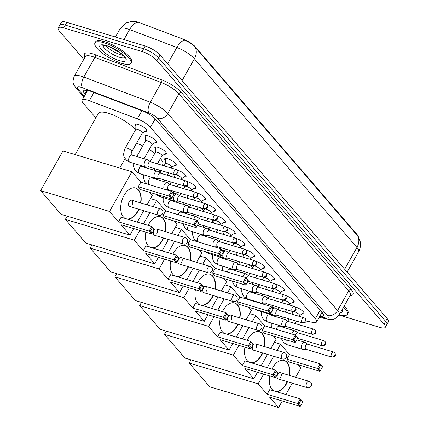<?xml version="1.0" encoding="UTF-8"?>
<svg xmlns="http://www.w3.org/2000/svg" width="429" height="429" viewBox="0 0 429 429"><rect width="100%" height="100%" fill="white"/><g stroke="black" fill="none" stroke-linecap="round" stroke-linejoin="round"><path stroke-width="0.64" d="M295.114 306.858A6.612 1.877 29.4 0 1 295.404 306.944A6.612 1.877 29.4 0 1 301.592 310.183A6.612 1.877 29.4 0 1 304.005 313.481A6.612 1.877 29.4 0 1 302.257 313.808M285.285 295.452A6.612 1.877 29.4 0 1 285.575 295.538A6.612 1.877 29.4 0 1 291.763 298.777A6.612 1.877 29.4 0 1 294.176 302.075A6.612 1.877 29.4 0 1 292.428 302.402M275.456 284.046A6.612 1.877 29.4 0 1 275.75 284.132A6.612 1.877 29.4 0 1 281.933 287.371A6.612 1.877 29.4 0 1 284.347 290.674A6.612 1.877 29.4 0 1 282.598 290.996M265.626 272.646A6.612 1.877 29.4 0 1 265.921 272.726A6.612 1.877 29.4 0 1 272.104 275.965A6.612 1.877 29.4 0 1 274.522 279.268A6.612 1.877 29.4 0 1 272.769 279.595M255.802 261.24A6.612 1.877 29.4 0 1 256.092 261.325A6.612 1.877 29.4 0 1 262.275 264.564A6.612 1.877 29.4 0 1 264.693 267.862A6.612 1.877 29.4 0 1 262.945 268.189M245.973 249.834A6.612 1.877 29.4 0 1 246.262 249.919A6.612 1.877 29.4 0 1 252.45 253.158A6.612 1.877 29.4 0 1 254.864 256.456A6.612 1.877 29.4 0 1 253.115 256.783M236.143 238.427A6.612 1.877 29.4 0 1 236.433 238.513A6.612 1.877 29.4 0 1 242.621 241.752A6.612 1.877 29.4 0 1 245.034 245.056A6.612 1.877 29.4 0 1 243.286 245.377M226.314 227.027A6.612 1.877 29.4 0 1 226.609 227.107A6.612 1.877 29.4 0 1 232.791 230.346A6.612 1.877 29.4 0 1 235.205 233.649A6.612 1.877 29.4 0 1 233.456 233.977M216.484 215.621A6.612 1.877 29.4 0 1 216.779 215.707A6.612 1.877 29.4 0 1 222.962 218.946A6.612 1.877 29.4 0 1 225.381 222.243A6.612 1.877 29.4 0 1 223.627 222.571M206.66 204.215A6.612 1.877 29.4 0 1 206.95 204.301A6.612 1.877 29.4 0 1 213.133 207.539A6.612 1.877 29.4 0 1 215.551 210.837A6.612 1.877 29.4 0 1 213.798 211.165M196.831 192.809A6.612 1.877 29.4 0 1 197.12 192.894A6.612 1.877 29.4 0 1 203.308 196.133A6.612 1.877 29.4 0 1 205.722 199.437A6.612 1.877 29.4 0 1 203.973 199.758M187.001 181.408A6.612 1.877 29.4 0 1 187.291 181.488A6.612 1.877 29.4 0 1 193.479 184.733A6.612 1.877 29.4 0 1 195.892 188.031A6.612 1.877 29.4 0 1 194.144 188.358M177.172 170.002A6.612 1.877 29.4 0 1 177.467 170.088A6.612 1.877 29.4 0 1 183.65 173.327A6.612 1.877 29.4 0 1 186.063 176.625A6.612 1.877 29.4 0 1 184.314 176.952M165.342 160.392A6.612 1.877 29.4 0 1 164.715 158.73A6.612 1.877 29.4 0 1 167.637 158.682A6.612 1.877 29.4 0 1 173.82 161.921A6.612 1.877 29.4 0 1 176.239 165.224A6.612 1.877 29.4 0 1 174.485 165.546M155.512 148.992A6.612 1.877 29.4 0 1 154.885 147.324A6.612 1.877 29.4 0 1 157.808 147.276A6.612 1.877 29.4 0 1 163.991 150.515A6.612 1.877 29.4 0 1 166.409 153.818A6.612 1.877 29.4 0 1 164.656 154.145M145.683 137.586A6.612 1.877 29.4 0 1 145.056 135.918A6.612 1.877 29.4 0 1 147.978 135.87A6.612 1.877 29.4 0 1 154.161 139.114A6.612 1.877 29.4 0 1 156.58 142.412A6.612 1.877 29.4 0 1 154.831 142.739M135.854 126.18A6.612 1.877 29.4 0 1 135.226 124.512A6.612 1.877 29.4 0 1 138.149 124.469A6.612 1.877 29.4 0 1 144.337 127.708A6.612 1.877 29.4 0 1 146.75 131.006A6.612 1.877 29.4 0 1 145.002 131.333M305.925 320.983L312.709 322.399A12.398 3.523 -150.6 0 0 316.613 321.9A12.398 3.523 -150.6 0 0 315.369 318.699L150.44 127.322A12.398 3.523 -150.6 0 0 137.301 118.854L89.361 100.697A12.398 3.523 -150.6 0 0 87.618 100.107A12.398 3.523 -150.6 0 0 82.137 100.193A12.398 3.523 -150.6 0 0 83.382 103.394L95.86 117.873M358.338 236.792A11.159 3.169 -150.6 0 0 357.1 234.545L195.442 46.959A11.159 3.169 -150.6 0 0 183.617 39.339L139.173 22.512A11.159 3.169 -150.6 0 0 137.607 21.976A11.159 3.169 -150.6 0 0 133.746 21.45M344.648 269.24L356.944 247.415A16.533 4.698 -150.6 0 1 358.601 251.684C360.333 248.525 360.869 245.179 360.215 241.656L357.625 235.832A14.468 10.902 139.2 0 1 356.944 247.415L194.369 58.768A16.533 4.698 -150.6 0 0 176.85 47.48L129.606 29.59A14.468 6.553 -69.3 0 1 137.403 22.394L134.084 21.477L131.328 21.509L126.56 22.823L119.981 28.915L115.412 37.017M83.768 59.358L59.459 31.151A12.398 3.523 29.4 0 1 58.215 27.949A12.398 3.523 29.4 0 1 63.696 27.864L142.079 51.534A12.398 3.523 29.4 0 1 156.96 60.591L384.046 324.093L385.601 321.332A12.398 3.523 29.4 0 1 386.845 324.533A12.398 3.523 29.4 0 0 385.601 321.332L158.521 57.829L385.601 321.332L387.156 318.57A12.398 3.523 29.4 0 1 388.401 321.771L385.29 327.295A12.398 3.523 29.4 0 1 379.81 327.386L339.082 315.084M142.079 51.534L143.635 48.767A12.398 3.523 29.4 0 1 158.521 57.829A12.398 3.523 29.4 0 0 143.635 48.767L65.251 25.102L143.635 48.767L145.195 46.005A12.398 3.523 29.4 0 1 160.076 55.068L387.156 318.57M58.215 27.949L59.77 25.188A12.398 3.523 29.4 0 1 65.251 25.102A12.398 3.523 29.4 0 0 59.77 25.188L61.326 22.426A12.398 3.523 29.4 0 1 66.806 22.34L145.195 46.005M357.625 235.832L195.05 47.185C192.487 44.257 189.012 41.962 184.615 40.288A14.468 6.553 -69.3 0 0 176.85 47.48L167.632 63.835M319.803 316.232A12.398 3.523 -150.6 0 0 323.369 315.674A12.398 3.523 -150.6 0 0 322.125 312.473L155.748 119.418A12.398 3.523 -150.6 0 0 142.61 110.95L90.819 91.334A12.398 3.523 -150.6 0 0 89.082 90.744A12.398 3.523 -150.6 0 0 83.601 90.83A12.398 3.523 -150.6 0 0 84.845 94.031L85.307 94.568M86.862 91.806L86.401 91.27A12.398 3.523 29.4 0 1 85.532 90.101M384.046 324.093A12.398 3.523 29.4 0 1 385.29 327.295M322.989 313.637A12.398 3.523 29.4 0 1 321.364 313.47M121.82 63.379A20.667 5.872 29.4 0 1 102.493 53.255A20.667 5.872 29.4 0 1 94.943 42.938A20.667 5.872 29.4 0 1 104.081 42.793A20.667 5.872 29.4 0 1 123.407 52.917A20.667 5.872 29.4 0 1 130.952 63.229A20.667 5.872 29.4 0 1 121.82 63.379M94.943 42.938L95.528 41.903A20.667 5.872 29.4 0 1 104.66 41.758A20.667 5.872 29.4 0 1 123.992 51.882A20.667 5.872 29.4 0 1 131.537 62.194L130.952 63.229M343.538 307.185A20.667 5.872 29.4 0 1 347.393 314.382A20.667 5.872 29.4 0 1 339.242 314.811M344.122 306.15A20.667 5.872 29.4 0 1 347.978 313.342L347.393 314.382M75.161 154.601L98.364 113.428A22.732 6.456 29.4 0 1 108.414 113.267A22.732 6.456 29.4 0 1 135.591 129.762M125.37 218.5A16.12 9.556 -73.2 0 1 123.354 216.897A16.12 9.556 -73.2 0 1 122.774 197.946A16.12 9.556 -73.2 0 1 135.596 187.999A16.12 9.556 -73.2 0 1 138.524 189.967A16.12 9.556 -73.2 0 1 140.851 202.971M138.937 209.298A16.12 9.556 -73.2 0 1 127.236 219.063M120.994 224.726L151.582 233.961L149.099 231.081L118.511 221.841L109.551 211.449L40.599 190.626L60.998 214.302L129.955 235.119L120.994 224.726M151.582 233.961L152.252 233.054L150.482 230.995L149.099 231.081L151.705 226.453L121.117 217.219L118.511 221.841M129.955 235.119L133.655 228.55M137.291 222.099L143.694 210.736M147.018 204.831L152.327 195.415L149.673 192.337M109.551 211.449L131.923 171.739L140.884 182.137L138.277 186.76L140.76 189.645L171.348 198.879L168.865 195.999L171.471 191.372L173.959 194.257L171.348 198.879M131.923 171.739L62.972 150.917L40.599 190.626M150.482 230.995L152.311 227.745L151.705 226.453L154.188 229.333L154.081 229.805L152.311 227.745M152.252 233.054L154.081 229.805M140.884 182.137L171.471 191.372L173.852 194.723M138.277 186.76L168.865 195.999L170.249 195.914L172.024 197.973M172.077 192.669L170.249 195.914M132.041 204.982A3.309 1.963 106.8 0 0 131.574 200.166A3.309 1.963 106.8 0 0 129.199 201.689A3.309 1.963 106.8 0 0 129.665 206.499L158.66 215.256A3.309 1.963 -73.2 0 1 158.06 214.854A3.309 1.963 -73.2 0 1 158.199 210.441A3.309 1.963 -73.2 0 1 160.575 208.923A3.309 3.309 0 0 1 162.387 213.894A3.309 3.309 0 0 1 158.66 215.256M138.621 209.202A16.12 9.556 -73.2 0 1 137.537 211.363A16.12 9.556 -73.2 0 1 126.92 218.967M135.441 187.95A16.12 9.556 -73.2 0 1 140.53 202.874M136.578 143.173A22.732 6.456 29.4 0 1 142.744 145.914M149.233 149.555A22.732 6.456 29.4 0 1 154.783 153.4M160.414 158.558A22.732 6.456 29.4 0 1 162.741 164.484L162.275 165.321M148.134 225.375A16.12 9.556 -73.2 0 1 160.366 216.736A16.12 9.556 -73.2 0 1 163.293 218.704A16.12 9.556 -73.2 0 1 165.615 231.708M163.706 238.036A16.12 9.556 -73.2 0 1 152 247.801M150.139 247.238A16.12 9.556 -73.2 0 1 148.118 245.635A16.12 9.556 -73.2 0 1 145.865 232.234M145.758 253.464L176.351 262.698L173.863 259.818L143.275 250.579L134.315 240.186L65.364 219.364L85.768 243.039L154.719 263.862L145.758 253.464M176.351 262.698L177.021 261.792L175.246 259.733L173.863 259.818L176.475 255.191L145.881 245.956L143.275 250.579M154.719 263.862L158.424 257.287M162.055 250.836L168.458 239.473M171.788 233.569L177.091 224.153L174.442 221.074M153.191 206.692L156.692 200.477L165.653 210.875L163.041 215.503L165.53 218.382L196.117 227.617L193.635 224.737L196.241 220.109L198.724 222.994L196.117 227.617M149.86 212.596L143.458 223.965M139.822 230.411L134.315 240.186M67.165 216.162L65.364 219.364M156.692 200.477L150.525 198.616M175.246 259.733L177.075 256.488L176.475 255.191L178.957 258.076L178.85 258.542L177.075 256.488M177.021 261.792L178.85 258.542M165.653 210.875L196.241 220.109L198.616 223.461M163.041 215.503L193.635 224.737L195.013 224.651L196.788 226.71M196.841 221.407L195.013 224.651M156.805 233.719A3.309 1.963 106.8 0 0 156.344 228.909A3.309 1.963 106.8 0 0 153.968 230.427A3.309 1.963 106.8 0 0 154.429 235.237L183.424 243.994A3.309 1.963 -73.2 0 1 182.824 243.592A3.309 1.963 -73.2 0 1 182.963 239.178A3.309 1.963 -73.2 0 1 185.339 237.661A3.309 3.309 0 0 1 187.157 242.632A3.309 3.309 0 0 1 183.424 243.994M163.385 237.945A16.12 9.556 -73.2 0 1 162.307 240.101A16.12 9.556 -73.2 0 1 151.684 247.705M160.205 216.688A16.12 9.556 -73.2 0 1 165.299 231.612M159.025 171.08A22.732 6.456 29.4 0 1 160.736 171.68M167.583 174.683A22.732 6.456 29.4 0 1 170.544 176.255M183.859 185.886A22.732 6.456 29.4 0 1 184.727 186.792M172.903 254.113A16.12 9.556 -73.2 0 1 185.13 245.474A16.12 9.556 -73.2 0 1 188.058 247.442A16.12 9.556 -73.2 0 1 190.385 260.446M188.47 266.779A16.12 9.556 -73.2 0 1 176.769 276.539M174.903 275.976A16.12 9.556 -73.2 0 1 172.882 274.372A16.12 9.556 -73.2 0 1 170.629 260.971M170.528 282.202L201.115 291.436L198.632 288.556L168.045 279.322L159.084 268.924L90.128 248.101L110.532 271.777L179.483 292.599L170.528 282.202M201.115 291.436L201.786 290.53L200.011 288.47L198.632 288.556L201.239 283.928L170.651 274.694L168.045 279.322M179.483 292.599L183.188 286.025M186.824 279.574L193.227 268.211M196.552 262.307L201.861 252.89L199.206 249.812M177.955 235.435L181.456 229.215L190.417 239.613L187.811 244.24L190.294 247.12L220.881 256.354L218.399 253.475L221.005 248.847L223.488 251.732L220.881 256.354M174.63 241.334L168.227 252.702M164.591 259.148L159.084 268.924M91.935 244.9L90.128 248.101M181.456 229.215L175.289 227.354M200.011 288.47L201.844 285.226L201.239 283.928L203.721 286.813L203.614 287.28L201.844 285.226M201.786 290.53L203.614 287.28M190.417 239.613L221.005 248.847L223.386 252.204M187.811 244.24L218.399 253.475L219.782 253.389L221.552 255.448M221.611 250.145L219.782 253.389M181.574 262.457A3.309 1.963 106.8 0 0 181.108 257.647A3.309 1.963 106.8 0 0 178.732 259.164A3.309 1.963 106.8 0 0 179.199 263.974L208.194 272.731A3.309 1.963 -73.2 0 1 207.593 272.329A3.309 1.963 -73.2 0 1 207.727 267.921A3.309 1.963 -73.2 0 1 210.103 266.398A3.309 3.309 0 0 1 211.921 271.369A3.309 3.309 0 0 1 208.194 272.731M188.154 266.682A16.12 9.556 -73.2 0 1 187.071 268.838A16.12 9.556 -73.2 0 1 176.448 276.442M184.969 245.431A16.12 9.556 -73.2 0 1 190.063 260.349M199.458 207.47A22.732 6.456 29.4 0 1 203.861 210.532M212.323 219.793A22.732 6.456 29.4 0 1 212.275 221.959L211.964 222.512M197.667 282.85A16.12 9.556 -73.2 0 1 209.899 274.211A16.12 9.556 -73.2 0 1 212.827 276.179A16.12 9.556 -73.2 0 1 215.149 289.184M213.24 295.517A16.12 9.556 -73.2 0 1 201.533 305.276M199.667 304.713A16.12 9.556 -73.2 0 1 197.651 303.11A16.12 9.556 -73.2 0 1 195.399 289.709M195.292 310.939L225.879 320.179L223.396 317.294L192.809 308.06L183.848 297.662L114.897 276.839L135.296 300.514L204.252 321.337L195.292 310.939M225.879 320.179L226.555 319.267L224.78 317.208L223.396 317.294L226.003 312.666L195.415 303.432L192.809 308.06M204.252 321.337L207.952 314.763M211.588 308.317L217.991 296.948M221.321 291.044L226.625 281.628L223.976 278.55M202.719 264.173L206.226 257.952L215.181 268.35L212.575 272.978L215.058 275.858L245.651 285.097L243.163 282.212L245.774 277.584L248.257 280.469L245.651 285.097M199.394 270.077L192.991 281.44M189.355 287.886L183.848 297.662M116.699 273.638L114.897 276.839M206.226 257.952L200.053 256.092M224.78 317.208L226.609 313.964L226.003 312.666L228.491 315.551L228.384 316.023L226.609 313.964M226.555 319.267L228.384 316.023M215.181 268.35L245.774 277.584L248.15 280.941M212.575 272.978L243.163 282.212L244.546 282.126L246.321 284.186M246.375 278.882L244.546 282.126M206.338 291.194A3.309 1.963 106.8 0 0 205.877 286.384A3.309 1.963 106.8 0 0 203.502 287.902A3.309 1.963 106.8 0 0 203.963 292.712L232.958 301.469A3.309 1.963 -73.2 0 1 232.357 301.067A3.309 1.963 -73.2 0 1 232.497 296.659A3.309 1.963 -73.2 0 1 234.872 295.136A3.309 3.309 0 0 1 236.69 300.107A3.309 3.309 0 0 1 232.958 301.469M212.918 295.42A16.12 9.556 -73.2 0 1 211.84 297.576A16.12 9.556 -73.2 0 1 201.217 305.18M209.738 274.169A16.12 9.556 -73.2 0 1 214.832 289.087M208.558 228.56A22.732 6.456 29.4 0 1 209.733 228.963M216.613 231.912A22.732 6.456 29.4 0 1 218.699 232.979M232.899 242.878A22.732 6.456 29.4 0 1 233.859 243.838M222.436 311.588A16.12 9.556 -73.2 0 1 234.663 302.949A16.12 9.556 -73.2 0 1 237.591 304.917A16.12 9.556 -73.2 0 1 239.918 317.921M238.004 324.254A16.12 9.556 -73.2 0 1 226.303 334.014M224.437 333.451A16.12 9.556 -73.2 0 1 222.415 331.848A16.12 9.556 -73.2 0 1 220.163 318.447M220.061 339.677L250.649 348.916L248.166 346.031L217.573 336.797L208.617 326.399L139.661 305.582L160.065 329.252L229.016 350.075L220.061 339.677M250.649 348.916L251.319 348.005L249.544 345.946L248.166 346.031L250.772 341.404L220.184 332.169L217.573 336.797M229.016 350.075L232.722 343.5M236.358 337.055L242.76 325.686M246.085 319.782L251.394 310.365L248.74 307.287M227.488 292.91L230.99 286.69L239.95 297.088L237.344 301.716L239.827 304.595L270.415 313.835L267.932 310.95L270.538 306.322L273.021 309.207L270.415 313.835M224.158 298.815L217.755 310.178M214.125 316.623L208.617 326.399M141.468 302.375L139.661 305.582M230.99 286.69L224.823 284.829M249.544 345.946L251.373 342.701L250.772 341.404L253.255 344.289L253.148 344.76L251.373 342.701M251.319 348.005L253.148 344.76M239.95 297.088L270.538 306.322L272.914 309.679M237.344 301.716L267.932 310.95L269.31 310.864L271.085 312.923M271.144 307.62L269.31 310.864M231.102 319.932A3.309 1.963 106.8 0 0 230.641 315.122A3.309 1.963 106.8 0 0 228.266 316.64A3.309 1.963 106.8 0 0 228.732 321.45L257.727 330.207A3.309 1.963 -73.2 0 1 257.127 329.804A3.309 1.963 -73.2 0 1 257.261 325.397A3.309 1.963 -73.2 0 1 259.636 323.879A3.309 3.309 0 0 1 261.454 328.845A3.309 3.309 0 0 1 257.727 330.207M237.687 324.158A16.12 9.556 -73.2 0 1 236.604 326.313A16.12 9.556 -73.2 0 1 225.981 333.923M234.502 302.906A16.12 9.556 -73.2 0 1 239.597 317.825M247.967 264.302A22.732 6.456 29.4 0 1 252.938 267.669M261.717 276.893A22.732 6.456 29.4 0 1 261.808 279.44L261.658 279.697M247.201 340.326A16.12 9.556 -73.2 0 1 259.432 331.687A16.12 9.556 -73.2 0 1 262.36 333.655A16.12 9.556 -73.2 0 1 264.682 346.659M262.768 352.992A16.12 9.556 -73.2 0 1 251.067 362.757M249.201 362.194A16.12 9.556 -73.2 0 1 247.184 360.585A16.12 9.556 -73.2 0 1 244.927 347.19M244.825 368.414L275.413 377.654L272.93 374.769L242.342 365.535L233.381 355.137L164.43 334.32L184.829 357.99L253.786 378.812L244.825 368.414M275.413 377.654L276.088 376.742L274.313 374.683L272.93 374.769L275.536 370.141L244.948 360.907L242.342 365.535M253.786 378.812L257.486 372.238M261.122 365.792L267.524 354.429M270.849 348.525L276.158 339.103L273.504 336.025M252.252 321.648L255.754 315.428L264.714 325.826L262.108 330.453L264.591 333.333L295.179 342.573L292.696 339.688L295.302 335.06L297.79 337.945L295.179 342.573M248.927 327.552L242.524 338.915M238.889 345.366L233.381 355.137M166.232 331.118L164.43 334.32M255.754 315.428L249.587 313.567M274.313 374.683L276.142 371.439L275.536 370.141L278.019 373.026L277.917 373.498L276.142 371.439M276.088 376.742L277.917 373.498M264.714 325.826L295.302 335.06L297.683 338.417M262.108 330.453L292.696 339.688L294.079 339.602L295.854 341.661M295.908 336.357L294.079 339.602M255.872 348.67A3.309 1.963 106.8 0 0 255.405 343.86A3.309 1.963 106.8 0 0 253.035 345.377A3.309 1.963 106.8 0 0 253.496 350.193L282.491 358.944A3.309 1.963 -73.2 0 1 281.891 358.542A3.309 1.963 -73.2 0 1 282.03 354.134A3.309 1.963 -73.2 0 1 284.406 352.617A3.309 3.309 0 0 1 286.218 357.582A3.309 3.309 0 0 1 282.491 358.944M262.451 352.895A16.12 9.556 -73.2 0 1 261.368 355.051A16.12 9.556 -73.2 0 1 250.751 362.661M259.272 331.644A16.12 9.556 -73.2 0 1 264.366 346.562M258.092 286.036A22.732 6.456 29.4 0 1 258.725 286.25M265.637 289.141A22.732 6.456 29.4 0 1 266.677 289.65M281.912 299.866A22.732 6.456 29.4 0 1 282.979 300.895M271.97 369.063A16.12 9.556 -73.2 0 1 284.196 360.424A16.12 9.556 -73.2 0 1 287.124 362.392A16.12 9.556 -73.2 0 1 289.446 375.396M287.537 381.73A16.12 9.556 -73.2 0 1 275.836 391.495M273.97 390.932A16.12 9.556 -73.2 0 1 271.948 389.323A16.12 9.556 -73.2 0 1 269.696 375.927M269.589 397.152L300.182 406.392L297.699 403.507L267.106 394.272L258.151 383.875L189.194 363.057L209.599 386.727L278.55 407.55L269.589 397.152M300.182 406.392L300.852 405.48L299.077 403.421L297.699 403.507L300.305 398.884L269.712 389.645L267.106 394.272M278.55 407.55L282.255 400.976M285.886 394.53L292.288 383.167M295.619 377.263L300.922 367.841L298.273 364.763M277.021 350.386L280.523 344.171L289.484 354.563L286.872 359.191L289.361 362.071L319.948 371.31L317.465 368.425L320.072 363.803L322.554 366.682L319.948 371.31M273.691 356.29L267.288 367.653M263.658 374.104L258.151 383.875M191.002 359.856L189.194 363.057M280.523 344.171L274.356 342.304M299.077 403.421L300.906 400.177L300.305 398.884L302.788 401.764L302.681 402.236L300.906 400.177M300.852 405.48L302.681 402.236M289.484 354.563L320.072 363.803L322.447 367.154M286.872 359.191L317.465 368.425L318.844 368.339L320.619 370.399M320.672 365.095L318.844 368.339M280.636 377.407A3.309 1.963 106.8 0 0 280.175 372.597A3.309 1.963 106.8 0 0 277.799 374.115A3.309 1.963 106.8 0 0 278.26 378.93L307.261 387.682A3.309 1.963 -73.2 0 1 306.66 387.28A3.309 1.963 -73.2 0 1 306.794 382.872A3.309 1.963 -73.2 0 1 309.17 381.354A3.309 3.309 0 0 1 310.987 386.32A3.309 3.309 0 0 1 307.261 387.682M287.216 381.633A16.12 9.556 -73.2 0 1 286.138 383.789A16.12 9.556 -73.2 0 1 275.515 391.398M284.036 360.381A16.12 9.556 -73.2 0 1 289.13 375.3M135.929 124.147A6.199 1.759 -150.6 0 0 135.907 124.287L135.762 129.456M137.446 129.36A3.722 1.056 -150.6 0 0 135.8 129.386L125.295 148.032A3.722 1.056 -150.6 0 1 126.941 148.005A3.722 1.056 -150.6 0 1 131.301 150.606A3.722 1.056 -150.6 0 1 131.778 151.684L142.283 133.038A3.722 1.056 -150.6 0 0 140.927 131.183A3.722 1.056 -150.6 0 0 137.446 129.36M150.611 161.797L147.951 159.979A3.722 2.204 106.8 0 0 147.581 159.803A3.722 2.204 106.8 0 0 144.905 161.513A3.722 2.204 106.8 0 0 144.755 166.473A3.722 2.204 106.8 0 0 145.431 166.924A3.722 2.204 106.8 0 0 145.839 166.983L149.056 166.94M174.271 174.372A2.687 1.593 106.8 0 1 174.174 171.214A2.687 1.593 106.8 0 1 176.308 169.557L150.466 161.754A2.687 1.593 106.8 0 0 148.536 162.988A2.687 1.593 106.8 0 0 148.429 166.57A2.687 1.593 106.8 0 0 148.917 166.897L174.759 174.7C178.657 173.992 178.636 173.933 177.568 170.377A2.687 2.027 -40.8 0 1 177.606 172.753A2.687 2.027 139.2 0 1 174.271 174.372A2.687 1.593 106.8 0 0 174.759 174.7M142.246 133.108L146.595 130.309A6.199 1.759 -150.6 0 0 146.702 130.218M145.758 135.548A6.199 1.759 -150.6 0 0 145.737 135.693L145.592 140.862M152 144.562A3.722 1.056 -150.6 0 0 152.113 144.444A3.722 1.056 -150.6 0 0 150.756 142.589A3.722 1.056 -150.6 0 0 147.276 140.766A3.722 1.056 -150.6 0 0 145.629 140.792L136.76 156.537M160.435 173.203L157.781 171.386A3.722 2.204 106.8 0 0 157.411 171.209A3.722 2.204 106.8 0 0 154.735 172.919A3.722 2.204 106.8 0 0 154.585 177.879A3.722 2.204 106.8 0 0 155.26 178.33A3.722 2.204 106.8 0 0 155.663 178.389L158.886 178.346M184.095 185.778A2.687 1.593 106.8 0 1 183.998 182.62A2.687 1.593 106.8 0 1 186.138 180.963L160.296 173.16A2.687 1.593 106.8 0 0 158.365 174.394A2.687 1.593 106.8 0 0 158.253 177.976A2.687 1.593 106.8 0 0 158.741 178.303L184.583 186.106C188.487 185.398 188.465 185.333 187.398 181.778A2.687 2.027 -40.8 0 1 187.43 184.159A2.687 2.027 139.2 0 1 184.095 185.778A2.687 1.593 106.8 0 0 184.583 186.106M152.075 144.514L156.419 141.715A6.199 1.759 -150.6 0 0 156.531 141.624M155.588 146.954A6.199 1.759 -150.6 0 0 155.566 147.099L155.421 152.263M161.83 155.963A3.722 1.056 -150.6 0 0 161.942 155.85A3.722 1.056 -150.6 0 0 160.58 153.995A3.722 1.056 -150.6 0 0 157.105 152.172A3.722 1.056 -150.6 0 0 155.459 152.198L150.204 161.524M170.265 184.609L167.605 182.792A3.722 2.204 106.8 0 0 167.235 182.615A3.722 2.204 106.8 0 0 164.564 184.32A3.722 2.204 106.8 0 0 164.366 189.227M193.924 197.184A2.687 1.593 106.8 0 1 193.828 194.026A2.687 1.593 106.8 0 1 195.967 192.369L170.125 184.567A2.687 1.593 106.8 0 0 168.195 185.8A2.687 1.593 106.8 0 0 168.082 189.382A2.687 1.593 106.8 0 0 168.57 189.709L194.412 197.512C198.316 196.804 198.295 196.739 197.227 193.184A2.687 2.027 -40.8 0 1 197.26 195.565A2.687 2.027 139.2 0 1 193.924 197.184A2.687 1.593 106.8 0 0 194.412 197.512M161.905 155.92L166.248 153.115A6.199 1.759 -150.6 0 0 166.361 153.024M165.412 158.36A6.199 1.759 -150.6 0 0 165.396 158.499L165.251 163.669M171.659 167.369A3.722 1.056 -150.6 0 0 171.772 167.256A3.722 1.056 -150.6 0 0 170.41 165.396A3.722 1.056 -150.6 0 0 166.935 163.572A3.722 1.056 -150.6 0 0 165.288 163.599L164.023 165.846M180.094 196.01L177.434 194.198A3.722 2.204 106.8 0 0 177.064 194.015A3.722 2.204 106.8 0 0 174.394 195.726A3.722 2.204 106.8 0 0 174.238 200.686A3.722 2.204 106.8 0 0 174.914 201.142A3.722 2.204 106.8 0 0 175.322 201.196L178.539 201.158M203.754 208.591A2.687 1.593 106.8 0 1 203.657 205.432A2.687 1.593 106.8 0 1 205.797 203.77L179.955 195.967A2.687 1.593 106.8 0 0 178.024 197.201A2.687 1.593 106.8 0 0 177.912 200.788A2.687 1.593 106.8 0 0 178.4 201.115L204.242 208.918C208.145 208.21 208.124 208.145 207.051 204.59A2.687 2.027 -40.8 0 1 207.089 206.971A2.687 2.027 139.2 0 1 203.754 208.591A2.687 1.593 106.8 0 0 204.242 208.918M171.729 167.321L176.078 164.522A6.199 1.759 -150.6 0 0 176.19 164.43M181.483 178.775A3.722 1.056 -150.6 0 0 181.596 178.657A3.722 1.056 -150.6 0 0 180.239 176.802A3.722 1.056 -150.6 0 0 176.759 174.978A3.722 1.056 -150.6 0 0 175.874 174.796M175.418 174.812A3.722 1.056 -150.6 0 0 175.118 175.005L173.852 177.252M189.924 207.416L187.264 205.598A3.722 2.204 106.8 0 0 186.894 205.421A3.722 2.204 106.8 0 0 184.223 207.132A3.722 2.204 106.8 0 0 184.068 212.092A3.722 2.204 106.8 0 0 184.743 212.543A3.722 2.204 106.8 0 0 185.151 212.602L188.369 212.559M213.583 219.991A2.687 1.593 106.8 0 1 213.486 216.833A2.687 1.593 106.8 0 1 215.621 215.176L189.779 207.373A2.687 1.593 106.8 0 0 187.854 208.607A2.687 1.593 106.8 0 0 187.741 212.189A2.687 1.593 106.8 0 0 188.229 212.516L214.071 220.318C217.97 219.61 217.953 219.551 216.881 215.996A2.687 2.027 -40.8 0 1 216.918 218.372A2.687 2.027 139.2 0 1 213.583 219.991A2.687 1.593 106.8 0 0 214.071 220.318M181.558 178.727L185.907 175.928A6.199 1.759 -150.6 0 0 186.02 175.836M191.313 190.181A3.722 1.056 -150.6 0 0 191.425 190.063A3.722 1.056 -150.6 0 0 190.068 188.208A3.722 1.056 -150.6 0 0 186.588 186.384A3.722 1.056 -150.6 0 0 185.703 186.202M185.248 186.218A3.722 1.056 -150.6 0 0 184.947 186.411L183.676 188.658M199.753 218.822L197.093 217.004A3.722 2.204 106.8 0 0 196.723 216.827A3.722 2.204 106.8 0 0 194.053 218.538A3.722 2.204 106.8 0 0 193.677 219.337M225.45 226.582L226.71 227.397A2.687 2.027 -40.8 0 1 226.748 229.778A2.687 2.027 139.2 0 1 223.412 231.397A2.687 1.593 106.8 0 1 223.316 228.239A2.687 1.593 106.8 0 1 225.45 226.582L199.608 218.779A2.687 1.593 106.8 0 0 197.678 220.013A2.687 1.593 106.8 0 0 197.217 221.246M191.388 190.133L195.737 187.334A6.199 1.759 -150.6 0 0 195.844 187.242M201.142 201.582A3.722 1.056 -150.6 0 0 201.255 201.469A3.722 1.056 -150.6 0 0 199.898 199.614A3.722 1.056 -150.6 0 0 196.418 197.79A3.722 1.056 -150.6 0 0 195.533 197.603M195.077 197.624A3.722 1.056 -150.6 0 0 194.771 197.817L193.506 200.064M209.583 230.228L206.923 228.41A3.722 2.204 106.8 0 0 206.553 228.233A3.722 2.204 106.8 0 0 203.877 229.939A3.722 2.204 106.8 0 0 203.727 234.899A3.722 2.204 106.8 0 0 204.402 235.355A3.722 2.204 106.8 0 0 204.805 235.408L208.027 235.371M233.237 242.803A2.687 1.593 106.8 0 1 233.14 239.645A2.687 1.593 106.8 0 1 235.28 237.988L209.438 230.185A2.687 1.593 106.8 0 0 207.507 231.419A2.687 1.593 106.8 0 0 207.395 235.001A2.687 1.593 106.8 0 0 207.883 235.328L233.725 243.13C237.628 242.423 237.607 242.358 236.54 238.803A2.687 2.027 -40.8 0 1 236.572 241.184A2.687 2.027 139.2 0 1 233.237 242.803A2.687 1.593 106.8 0 0 233.725 243.13M201.217 201.539L205.561 198.734A6.199 1.759 -150.6 0 0 205.673 198.643M210.971 212.988A3.722 1.056 -150.6 0 0 211.084 212.875A3.722 1.056 -150.6 0 0 209.727 211.014A3.722 1.056 -150.6 0 0 206.247 209.191A3.722 1.056 -150.6 0 0 205.357 209.009M204.906 209.03A3.722 1.056 -150.6 0 0 204.601 209.218L203.335 211.465M219.407 241.629L216.747 239.816A3.722 2.204 106.8 0 0 216.377 239.634A3.722 2.204 106.8 0 0 213.706 241.345A3.722 2.204 106.8 0 0 213.551 246.305A3.722 2.204 106.8 0 0 214.227 246.761A3.722 2.204 106.8 0 0 214.634 246.814L217.857 246.777M243.066 254.209A2.687 1.593 106.8 0 1 242.97 251.051A2.687 1.593 106.8 0 1 245.109 249.388L219.267 241.586A2.687 1.593 106.8 0 0 217.337 242.819A2.687 1.593 106.8 0 0 217.224 246.402A2.687 1.593 106.8 0 0 217.712 246.734L243.554 254.536C247.458 253.829 247.436 253.764 246.369 250.209A2.687 2.027 -40.8 0 1 246.402 252.59A2.687 2.027 139.2 0 1 243.066 254.209A2.687 1.593 106.8 0 0 243.554 254.536M211.047 212.94L215.39 210.14A6.199 1.759 -150.6 0 0 215.503 210.049M220.801 224.394A3.722 1.056 -150.6 0 0 220.914 224.276A3.722 1.056 -150.6 0 0 219.551 222.42A3.722 1.056 -150.6 0 0 216.077 220.597A3.722 1.056 -150.6 0 0 215.186 220.415M214.736 220.431A3.722 1.056 -150.6 0 0 214.43 220.624L213.165 222.871M229.236 253.035L226.576 251.217A3.722 2.204 106.8 0 0 226.206 251.04A3.722 2.204 106.8 0 0 223.536 252.751A3.722 2.204 106.8 0 0 223.38 257.711A3.722 2.204 106.8 0 0 224.056 258.161A3.722 2.204 106.8 0 0 224.464 258.22L227.681 258.178M252.896 265.61A2.687 1.593 106.8 0 1 252.799 262.451A2.687 1.593 106.8 0 1 254.939 260.794L229.097 252.992A2.687 1.593 106.8 0 0 227.166 254.225A2.687 1.593 106.8 0 0 227.054 257.808A2.687 1.593 106.8 0 0 227.542 258.135L253.383 265.937C257.287 265.229 257.266 265.165 256.193 261.615A2.687 2.027 -40.8 0 1 256.231 263.991A2.687 2.027 139.2 0 1 252.896 265.61A2.687 1.593 106.8 0 0 253.383 265.937M220.876 224.346L225.22 221.546A6.199 1.759 -150.6 0 0 225.332 221.455M230.63 235.8A3.722 1.056 -150.6 0 0 230.743 235.682A3.722 1.056 -150.6 0 0 229.381 233.826A3.722 1.056 -150.6 0 0 225.901 232.003A3.722 1.056 -150.6 0 0 225.016 231.821M224.56 231.837A3.722 1.056 -150.6 0 0 224.26 232.03L222.994 234.277M239.066 264.441L236.406 262.623A3.722 2.204 106.8 0 0 236.036 262.446A3.722 2.204 106.8 0 0 233.365 264.157A3.722 2.204 106.8 0 0 233.21 269.117A3.722 2.204 106.8 0 0 233.885 269.568A3.722 2.204 106.8 0 0 234.293 269.627L237.51 269.584M262.725 277.016A2.687 1.593 106.8 0 1 262.628 273.858A2.687 1.593 106.8 0 1 264.763 272.201L238.926 264.398A2.687 1.593 106.8 0 0 236.996 265.631A2.687 1.593 106.8 0 0 236.883 269.214A2.687 1.593 106.8 0 0 237.371 269.541L263.213 277.343C267.117 276.635 267.095 276.571 266.023 273.016A2.687 2.027 -40.8 0 1 266.06 275.397A2.687 2.027 139.2 0 1 262.725 277.016A2.687 1.593 106.8 0 0 263.213 277.343M230.7 235.752L235.049 232.947A6.199 1.759 -150.6 0 0 235.162 232.856M240.454 247.201A3.722 1.056 -150.6 0 0 240.567 247.088A3.722 1.056 -150.6 0 0 239.21 245.232A3.722 1.056 -150.6 0 0 235.73 243.409A3.722 1.056 -150.6 0 0 234.845 243.222M234.39 243.243A3.722 1.056 -150.6 0 0 234.089 243.436L232.824 245.683M248.895 275.847L246.235 274.029A3.722 2.204 106.8 0 0 245.865 273.852A3.722 2.204 106.8 0 0 243.195 275.557A3.722 2.204 106.8 0 0 242.712 276.662M274.592 283.607L275.852 284.422A2.687 2.027 -40.8 0 1 275.89 286.803A2.687 2.027 139.2 0 1 272.554 288.422A2.687 1.593 106.8 0 1 272.458 285.264A2.687 1.593 106.8 0 1 274.592 283.607L248.75 275.804A2.687 1.593 106.8 0 0 246.82 277.037A2.687 1.593 106.8 0 0 246.359 278.265M240.53 247.158L244.879 244.353A6.199 1.759 -150.6 0 0 244.986 244.262M250.284 258.607A3.722 1.056 -150.6 0 0 250.397 258.489A3.722 1.056 -150.6 0 0 249.04 256.633A3.722 1.056 -150.6 0 0 245.56 254.81A3.722 1.056 -150.6 0 0 244.675 254.628M244.219 254.649A3.722 1.056 -150.6 0 0 243.913 254.837L242.648 257.084M258.725 287.248L256.065 285.435A3.722 2.204 106.8 0 0 255.695 285.253A3.722 2.204 106.8 0 0 253.019 286.963A3.722 2.204 106.8 0 0 252.869 291.924A3.722 2.204 106.8 0 0 253.544 292.38A3.722 2.204 106.8 0 0 253.952 292.433L257.169 292.396M282.379 299.828A2.687 1.593 106.8 0 1 282.282 296.67A2.687 1.593 106.8 0 1 284.422 295.007L258.58 287.205A2.687 1.593 106.8 0 0 256.649 288.438A2.687 1.593 106.8 0 0 256.542 292.02A2.687 1.593 106.8 0 0 257.03 292.353L282.867 300.155C286.77 299.447 286.749 299.383 285.682 295.828A2.687 2.027 -40.8 0 1 285.719 298.209A2.687 2.027 139.2 0 1 282.379 299.828A2.687 1.593 106.8 0 0 282.867 300.155M250.359 258.558L254.703 255.759A6.199 1.759 -150.6 0 0 254.815 255.668M260.113 270.013A3.722 1.056 -150.6 0 0 260.226 269.895A3.722 1.056 -150.6 0 0 258.869 268.039A3.722 1.056 -150.6 0 0 255.389 266.216A3.722 1.056 -150.6 0 0 254.499 266.034M254.048 266.05A3.722 1.056 -150.6 0 0 253.743 266.243L252.477 268.49M268.549 298.654L265.894 296.836A3.722 2.204 106.8 0 0 265.519 296.659A3.722 2.204 106.8 0 0 262.848 298.37A3.722 2.204 106.8 0 0 262.693 303.33A3.722 2.204 106.8 0 0 263.368 303.78A3.722 2.204 106.8 0 0 263.776 303.839L266.999 303.796M292.208 311.229A2.687 1.593 106.8 0 1 292.111 308.07A2.687 1.593 106.8 0 1 294.251 306.413L268.409 298.611A2.687 1.593 106.8 0 0 266.479 299.844A2.687 1.593 106.8 0 0 266.366 303.426A2.687 1.593 106.8 0 0 266.854 303.753L292.696 311.556C296.6 310.848 296.578 310.784 295.511 307.234A2.687 2.027 -40.8 0 1 295.543 309.609A2.687 2.027 139.2 0 1 292.208 311.229A2.687 1.593 106.8 0 0 292.696 311.556M260.188 269.964L264.532 267.165A6.199 1.759 -150.6 0 0 264.645 267.074M269.943 281.419A3.722 1.056 -150.6 0 0 270.055 281.301A3.722 1.056 -150.6 0 0 268.693 279.445A3.722 1.056 -150.6 0 0 265.219 277.622A3.722 1.056 -150.6 0 0 264.328 277.434M263.878 277.456A3.722 1.056 -150.6 0 0 263.572 277.649L262.307 279.896M272.147 311.041A3.722 2.204 106.8 0 0 272.522 314.73A3.722 2.204 106.8 0 0 273.198 315.186A3.722 2.204 106.8 0 0 273.605 315.245L276.828 315.202M278.378 310.06L275.718 308.242A3.722 2.204 106.8 0 0 275.348 308.065A3.722 2.204 106.8 0 0 273.01 309.255M302.037 322.635A2.687 1.593 106.8 0 1 301.941 319.476A2.687 1.593 106.8 0 1 304.081 317.819L278.239 310.017A2.687 1.593 106.8 0 0 276.308 311.25A2.687 1.593 106.8 0 0 276.196 314.832A2.687 1.593 106.8 0 0 276.684 315.159L302.525 322.962C306.429 322.254 306.408 322.19 305.335 318.634A2.687 2.027 -40.8 0 1 305.373 321.015A2.687 2.027 139.2 0 1 302.037 322.635A2.687 1.593 106.8 0 0 302.525 322.962M270.018 281.37L274.362 278.566A6.199 1.759 -150.6 0 0 274.474 278.475M279.772 292.819A3.722 1.056 -150.6 0 0 279.885 292.707A3.722 1.056 -150.6 0 0 278.523 290.846A3.722 1.056 -150.6 0 0 275.043 289.028A3.722 1.056 -150.6 0 0 274.158 288.84M273.702 288.862A3.722 1.056 -150.6 0 0 273.402 289.055L272.136 291.296M288.208 321.46L285.548 319.648A3.722 2.204 106.8 0 0 285.178 319.471A3.722 2.204 106.8 0 0 282.507 321.176A3.722 2.204 106.8 0 0 282.352 326.137A3.722 2.204 106.8 0 0 283.027 326.592A3.722 2.204 106.8 0 0 283.435 326.646L286.652 326.608M311.867 334.041A2.687 1.593 106.8 0 1 311.77 330.882A2.687 1.593 106.8 0 1 313.91 329.225L288.068 321.423A2.687 1.593 106.8 0 0 286.138 322.656A2.687 1.593 106.8 0 0 286.025 326.238A2.687 1.593 106.8 0 0 286.513 326.566L312.355 334.368C316.259 333.66 316.237 333.596 315.165 330.04A2.687 2.027 -40.8 0 1 315.202 332.421A2.687 2.027 139.2 0 1 311.867 334.041A2.687 1.593 106.8 0 0 312.355 334.368M279.842 292.771L284.191 289.972A6.199 1.759 -150.6 0 0 284.304 289.881M289.596 304.225A3.722 1.056 -150.6 0 0 289.709 304.107A3.722 1.056 -150.6 0 0 288.352 302.252A3.722 1.056 -150.6 0 0 284.872 300.429A3.722 1.056 -150.6 0 0 283.987 300.246M283.531 300.268A3.722 1.056 -150.6 0 0 283.231 300.456L281.966 302.702M298.037 332.866L295.377 331.054A3.722 2.204 106.8 0 0 295.007 330.872A3.722 2.204 106.8 0 0 292.337 332.582A3.722 2.204 106.8 0 0 291.763 333.993M323.734 340.626L324.994 341.446A2.687 2.027 -40.8 0 1 325.032 343.827A2.687 2.027 139.2 0 1 321.696 345.442A2.687 1.593 106.8 0 1 321.6 342.283A2.687 1.593 106.8 0 1 323.734 340.626L297.892 332.824A2.687 1.593 106.8 0 0 295.967 334.057A2.687 1.593 106.8 0 0 295.501 335.29M289.672 304.177L294.021 301.378A6.199 1.759 -150.6 0 0 294.128 301.287M299.426 315.631A3.722 1.056 -150.6 0 0 299.539 315.513A3.722 1.056 -150.6 0 0 298.182 313.658A3.722 1.056 -150.6 0 0 294.702 311.835A3.722 1.056 -150.6 0 0 293.817 311.652M293.361 311.669A3.722 1.056 -150.6 0 0 293.055 311.862L291.79 314.108M307.866 344.272L305.207 342.455A3.722 2.204 106.8 0 0 304.837 342.278A3.722 2.204 106.8 0 0 302.161 343.988A3.722 2.204 106.8 0 0 302.011 348.949A3.722 2.204 106.8 0 0 302.686 349.399A3.722 2.204 106.8 0 0 303.094 349.458L306.311 349.415M331.526 356.848A2.687 1.593 106.8 0 1 331.429 353.689A2.687 1.593 106.8 0 1 333.564 352.032L307.722 344.23A2.687 1.593 106.8 0 0 305.791 345.463A2.687 1.593 106.8 0 0 305.684 349.045A2.687 1.593 106.8 0 0 306.172 349.372L332.014 357.175C335.912 356.467 335.891 356.402 334.824 352.853A2.687 2.027 -40.8 0 1 334.861 355.228A2.687 2.027 139.2 0 1 331.526 356.848A2.687 1.593 106.8 0 0 332.014 357.175M299.501 315.583L303.85 312.784A6.199 1.759 -150.6 0 0 303.957 312.693M93.967 92.525L89.361 100.697M87.446 90.771A12.398 9.341 139.2 0 1 86.068 90.122M195.442 46.959L195.211 47.378M357.1 234.545L356.864 234.963M141.902 110.682L137.301 118.854M155.223 118.838L150.44 127.322M320.163 310.194L315.369 318.699M123.97 39.597L129.606 29.59A16.533 4.698 -150.6 0 0 127.284 28.797A16.533 4.698 -150.6 0 0 119.981 28.915M117.551 50.981L117.235 51.55M182.073 80.593L194.369 58.768A14.468 10.902 -40.8 0 0 195.05 47.185M66.806 22.34L63.696 27.864M160.076 55.068L156.96 60.591M86.401 91.27L84.845 94.031M319.535 316.715L325.557 317.969A8.269 2.349 -150.6 0 0 327.332 315.503L157.55 118.495A8.269 2.349 -150.6 0 0 148.793 112.854L82.309 87.677A8.269 2.349 -150.6 0 0 81.145 87.28A8.269 2.349 -150.6 0 0 78.319 89.473L84.282 96.386M78.319 89.473A8.269 6.231 -40.8 0 1 75.949 87.961C74.013 84.862 71.648 83.762 74.179 76.373A16.533 4.698 29.4 0 1 81.489 76.255A16.533 4.698 29.4 0 1 83.811 77.048L94.9 57.368A16.533 4.698 -150.6 0 0 92.578 56.574A16.533 4.698 -150.6 0 0 85.269 56.692L85.339 56.585M85.055 57.073A18.603 5.282 29.4 0 1 92.664 53.818A18.603 5.282 29.4 0 1 95.276 54.714L161.76 79.891A18.603 5.282 29.4 0 1 181.472 92.589L351.249 289.596A18.603 5.282 29.4 0 1 350.128 295.49M82.309 87.677A8.269 3.743 -69.3 0 1 83.811 77.048L150.295 102.225L161.384 82.545L94.9 57.368A2.065 0.938 110.7 0 0 95.276 54.714M148.793 112.854A8.269 3.743 -69.3 0 1 150.295 102.225A16.533 4.698 29.4 0 1 167.814 113.519L178.904 93.833A16.533 4.698 -150.6 0 0 161.384 82.545A2.065 0.938 110.7 0 0 161.76 79.891M157.55 118.495A8.269 6.231 -40.8 0 0 167.814 113.519L337.596 310.521L348.686 290.841L178.904 93.833A2.065 1.555 139.2 0 1 181.472 92.589M327.332 315.503A8.269 6.231 -40.8 0 0 337.596 310.521A16.533 4.698 29.4 0 1 339.253 314.789L350.343 295.109A16.533 4.698 -150.6 0 0 348.686 290.841A2.065 1.555 139.2 0 1 351.249 289.596M319.171 317.363L327.761 319.155A8.269 5.909 -78.2 0 1 325.557 317.969M124.828 57.507A12.597 3.577 29.4 0 1 119.525 57.288A12.597 3.577 29.4 0 1 108.264 51.501A12.597 3.577 29.4 0 1 103.014 45.217M119.423 60.596A15.079 4.285 29.4 0 1 101.324 49.576A15.079 4.285 29.4 0 1 106.478 45.576A15.079 4.285 29.4 0 1 124.571 56.596A15.079 4.285 29.4 0 1 119.423 60.596M123.187 55.411A12.597 3.577 29.4 0 1 120.887 54.869A12.597 3.577 29.4 0 1 105.657 45.533M342.245 309.481A15.079 4.285 29.4 0 1 340.54 312.516M131.778 151.684C131.027 153.673 130.947 154.719 131.531 154.821L132.094 155.126A3.722 2.204 106.8 0 0 129.134 157.422A3.722 2.204 106.8 0 0 129.268 161.797A3.722 2.204 106.8 0 0 129.37 161.905A3.722 2.204 106.8 0 0 129.944 162.248L145.431 166.924M141.039 165.599L141.924 166.532A3.722 2.204 106.8 0 0 138.964 168.828A3.722 2.204 106.8 0 0 139.098 173.203A3.722 2.204 106.8 0 0 139.2 173.311A3.722 2.204 106.8 0 0 139.774 173.654L155.26 178.33M150.863 177.005L151.753 177.938A3.722 2.204 106.8 0 0 148.815 180.18A3.722 2.204 106.8 0 0 148.879 184.55M158.237 194.922A3.722 2.204 106.8 0 0 158.751 196.01A3.722 2.204 106.8 0 0 158.859 196.123A3.722 2.204 106.8 0 0 159.427 196.466L174.914 201.142M170.522 199.812L171.407 200.745A3.722 2.204 106.8 0 0 168.447 203.04A3.722 2.204 106.8 0 0 168.581 207.416A3.722 2.204 106.8 0 0 168.683 207.523A3.722 2.204 106.8 0 0 169.257 207.867L184.743 212.543M180.352 211.218L181.236 212.151A3.722 2.204 106.8 0 0 178.191 214.661M223.412 231.397A2.687 1.593 106.8 0 0 223.9 231.724L198.316 224.002M188.385 225.284A3.722 2.204 106.8 0 0 188.24 230.223A3.722 2.204 106.8 0 0 188.342 230.335A3.722 2.204 106.8 0 0 188.916 230.679L204.402 235.355M200.005 234.03L200.895 234.958A3.722 2.204 106.8 0 0 197.935 237.258A3.722 2.204 106.8 0 0 198.069 241.629A3.722 2.204 106.8 0 0 198.171 241.742A3.722 2.204 106.8 0 0 198.745 242.085L214.227 246.761M207.491 252.311A3.722 2.204 106.8 0 0 207.893 253.035A3.722 2.204 106.8 0 0 208.001 253.142A3.722 2.204 106.8 0 0 208.569 253.485L224.056 258.161M219.664 256.837L220.549 257.77A3.722 2.204 106.8 0 0 217.589 260.065A3.722 2.204 106.8 0 0 217.723 264.441A3.722 2.204 106.8 0 0 217.83 264.548A3.722 2.204 106.8 0 0 218.399 264.891L233.885 269.568M229.494 268.243L230.378 269.176A3.722 2.204 106.8 0 0 227.225 271.986M272.554 288.422A2.687 1.593 106.8 0 0 273.042 288.749L248.01 281.188M237.371 282.598A3.722 2.204 106.8 0 0 237.382 287.248A3.722 2.204 106.8 0 0 237.484 287.36A3.722 2.204 106.8 0 0 238.057 287.703L253.544 292.38M249.147 291.05L250.037 291.983A3.722 2.204 106.8 0 0 247.077 294.278A3.722 2.204 106.8 0 0 247.211 298.654A3.722 2.204 106.8 0 0 247.313 298.761A3.722 2.204 106.8 0 0 247.887 299.104L263.368 303.78M256.805 309.722A3.722 2.204 106.8 0 0 257.035 310.06A3.722 2.204 106.8 0 0 257.143 310.167A3.722 2.204 106.8 0 0 257.711 310.51L273.198 315.186M268.806 313.862L269.691 314.795A3.722 2.204 106.8 0 0 266.731 317.09A3.722 2.204 106.8 0 0 266.865 321.46A3.722 2.204 106.8 0 0 266.972 321.573A3.722 2.204 106.8 0 0 267.54 321.916L283.027 326.592M278.636 325.268L279.52 326.196A3.722 2.204 106.8 0 0 276.276 329.316M321.696 345.442A2.687 1.593 106.8 0 0 322.184 345.774L297.688 338.379M286.384 339.913A3.722 2.204 106.8 0 0 286.524 344.272A3.722 2.204 106.8 0 0 286.626 344.38A3.722 2.204 106.8 0 0 287.199 344.723L302.686 349.399M85.553 90.101L86.926 91.693M87.672 90.369L82.137 100.193M322.002 312.333L316.613 321.9M358.601 251.684L347.104 272.093M74.179 76.373L85.269 56.692M327.761 319.155L331.944 319.428C333.526 319.943 335.966 318.393 339.253 314.789M75.949 87.961L83.859 97.142M103.142 44.831L102.697 45.27L106.928 45.876C114.361 47.555 125.906 56.869 124.946 57.802M109.298 46.707L120.292 52.901M119.766 168.066L125.091 158.612M131.574 200.166L160.575 208.923M154.665 178.818L154.987 178.249M158.553 171.916L159.572 170.115M156.344 228.909L185.339 237.661M181.108 257.647L210.103 266.398M204.36 236.009L204.697 235.408M208.162 229.258L209.261 227.306M205.877 286.384L234.872 295.136M230.641 315.122L259.636 323.879M250.128 300.161L250.311 299.839M254.054 293.195L254.488 292.428M257.77 286.599L258.955 284.497M255.405 343.86L284.406 352.617M280.175 372.597L309.17 381.354M176.308 169.557L177.568 170.377M129.944 162.248L126.383 160.194C124.453 157.132 121.975 156.295 125.295 148.032M132.094 155.126L147.581 159.803M186.138 180.963L187.398 181.778M139.774 173.654L136.213 171.6L134.765 169.761L133.655 166.581L133.703 163.385M152.113 144.444L144.058 158.741M141.924 166.532L157.411 171.209M195.967 192.369L197.227 193.184M147.136 166.967L146.589 167.943M147.528 184.143L144.594 181.167L143.484 177.987L143.533 174.791M161.942 155.85L157.427 163.857M154.724 168.656L153.888 170.147M151.753 177.938L167.235 182.615M168.715 189.752L166.211 189.784M205.797 203.77L207.051 204.59M161.32 170.645L160.033 172.925M156.966 178.373L156.419 179.343M159.427 196.466L155.582 194.123M171.772 167.256L171.321 168.05M168.618 172.849L167.256 175.263M164.554 180.057L163.717 181.547M172.587 192.664L177.064 194.015M215.621 215.176L216.881 215.996M175.075 175.075L175.086 174.78M171.15 182.052L169.863 184.331M169.257 207.867L165.696 205.813L164.248 203.973L163.143 200.793L163.186 197.597M181.596 178.657L181.151 179.456M178.448 184.256L177.086 186.669M174.383 191.463L173.541 192.953M171.407 200.745L186.894 205.421M184.904 186.481L184.915 186.186M180.974 193.452L179.692 195.737M176.625 201.18L176.072 202.156M173.16 213.143L173.016 209.003M191.425 190.063L190.975 190.862M188.272 195.656L186.915 198.069M184.213 202.869L183.371 204.36M181.236 212.151L196.723 216.827M223.9 231.724C227.799 231.017 227.778 230.952 226.71 227.397M235.28 237.988L236.54 238.803M194.734 197.882L194.745 197.587M190.803 204.858L189.516 207.143M186.449 212.586L185.902 213.562M188.916 230.679L185.355 228.619L182.797 223.595M201.255 201.469L200.804 202.263M198.101 207.062L196.745 209.475M194.042 214.275L193.2 215.766M197.474 225.493L206.553 228.233M245.109 249.388L246.369 250.209M204.563 209.288L204.569 208.993M200.633 216.264L199.346 218.543M198.745 242.085L195.184 240.026L193.736 238.186L192.626 235.012L192.675 231.816M211.084 212.875L210.634 213.669M207.931 218.468L206.569 220.881M203.866 225.675L203.03 227.166M200.895 234.958L216.377 239.634M254.939 260.794L256.193 261.615M214.393 220.694L214.398 220.399M210.462 227.67L209.175 229.949M206.108 235.392L205.561 236.368M220.914 224.276L220.463 225.075M217.76 229.874L216.398 232.287M213.696 237.081L212.859 238.572M208.569 253.485L205.014 251.432M221.729 249.689L226.206 251.04M264.763 272.201L266.023 273.016M224.222 232.1L224.228 231.805M220.292 239.071L219.004 241.355M215.937 246.798L215.685 247.243M218.399 264.891L214.838 262.838L213.39 260.998L212.285 257.818L212.328 254.622M230.743 235.682L230.293 236.481M227.59 241.275L226.228 243.688M223.525 248.488L222.683 249.978M220.549 257.77L236.036 262.446M234.046 243.5L234.057 243.205M230.116 250.477L228.834 252.761M225.767 258.204L225.214 259.18M222.404 270.533L222.158 266.028M240.567 247.088L240.122 247.882M237.414 252.681L236.057 255.094M233.355 259.894L232.513 261.384M230.378 269.176L245.865 273.852M273.042 288.749C276.941 288.041 276.919 287.977 275.852 284.422M284.422 295.007L285.682 295.828M243.876 254.906L243.887 254.612M239.945 261.883L238.663 264.162M235.591 269.61L235.044 270.581M238.057 287.703L234.497 285.644L231.998 280.974M250.397 258.489L249.946 259.288M247.243 264.087L245.887 266.5M243.184 271.294L242.342 272.785M247.168 282.679L255.695 285.253M294.251 306.413L295.511 307.234M253.705 266.312L253.716 266.018M249.775 273.289L248.488 275.568M247.887 299.104L244.326 297.05L242.878 295.211L241.768 292.031L241.817 288.835M260.226 269.895L259.776 270.694M257.073 275.488L255.716 277.906M253.008 282.7L252.172 284.191M250.037 291.983L265.519 296.659M304.081 317.819L305.335 318.634M263.535 277.719L263.54 277.424M259.604 284.69L258.317 286.974M255.25 292.417L254.703 293.393M251.587 300.6L251.641 300.241M270.055 281.301L269.605 282.1M266.902 286.894L265.54 289.307M262.838 294.106L262.001 295.597M257.711 310.51L255.035 309.191M259.143 302.885L258.977 302.456M270.871 306.714L275.348 308.065M313.91 329.225L315.165 330.04M273.364 289.119L273.37 288.824M269.433 296.096L268.146 298.38M265.079 303.823L264.666 304.552M267.54 321.916L263.98 319.857L262.532 318.023L261.427 314.843L261.47 311.647M279.885 292.707L279.435 293.5M276.732 298.3L275.37 300.713M272.667 305.512L271.825 307.003M269.691 314.795L285.178 319.471M283.188 300.525L283.199 300.23M279.263 307.502L277.976 309.781M274.909 315.229L274.356 316.2M271.67 327.928L271.257 326.244L271.3 323.048M289.709 304.107L289.264 304.906M286.561 309.706L285.199 312.119M282.496 316.913L281.655 318.404M279.52 326.196L295.007 330.872M322.184 345.774C326.083 345.061 326.067 345.002 324.994 341.446M333.564 352.032L334.824 352.853M293.018 311.931L293.028 311.636M289.087 318.908L287.805 321.187M284.738 326.63L284.186 327.606M287.199 344.723L283.639 342.669L281.215 338.352M299.539 315.513L299.088 316.312M296.385 321.106L295.029 323.52M292.326 328.319L291.484 329.81M296.863 339.87L304.837 342.278"/></g></svg>
